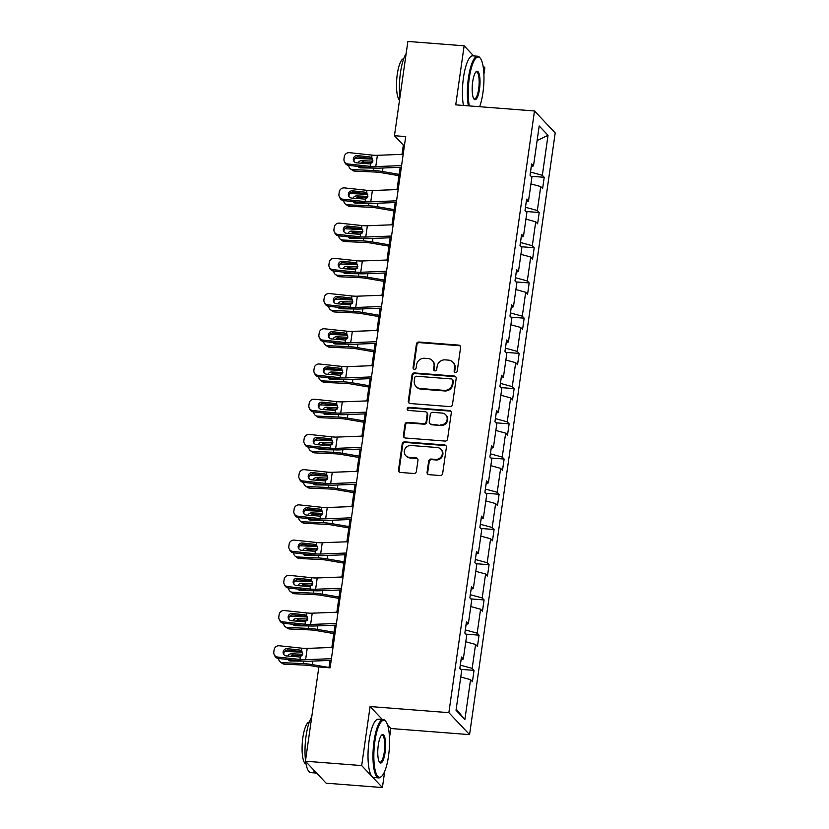 <?xml version="1.0" encoding="UTF-8"?>
<svg xmlns="http://www.w3.org/2000/svg" width="829" height="829" viewBox="0 0 829 829"><rect width="100%" height="100%" fill="white"/><g stroke="black" fill="none" stroke-linecap="round" stroke-linejoin="round"><path stroke-width="1.24" d="M455.473 372.48A1.606 1.503 -43.3 0 0 457.245 371.05L460.592 347.506A2.3 2.155 -43.3 0 0 458.696 345.113L418.946 342.035A2.3 2.155 -43.3 0 0 416.417 344.076L413.07 367.62A1.606 1.503 -43.3 0 0 414.386 369.288A1.606 1.503 -43.3 0 0 416.158 367.858L416.593 364.812A7.357 6.891 -43.3 0 1 424.666 358.273L427.982 358.532A7.357 6.891 -43.3 0 1 434.044 366.169L433.608 369.216A1.606 1.503 -43.3 0 0 434.935 370.884A1.606 1.503 -43.3 0 0 436.696 369.454L437.132 366.408A7.357 6.891 -43.3 0 1 445.214 359.869L448.52 360.128A7.357 6.891 -43.3 0 1 454.582 367.765L454.147 370.812A1.606 1.503 -43.3 0 0 455.473 372.48M427.09 472.281A2.3 2.155 -43.3 0 0 428.987 474.675L440.137 475.535A2.3 2.155 -43.3 0 0 442.665 473.494L446.385 447.339A2.3 2.155 -43.3 0 0 444.489 444.955L404.728 441.867A2.3 2.155 -43.3 0 0 402.21 443.909L398.49 470.064A2.3 2.155 -43.3 0 0 400.376 472.447L413.858 473.494A2.3 2.155 -43.3 0 0 416.376 471.452L417.971 460.261A2.3 2.155 -43.3 0 0 416.075 457.877L409.391 457.349A6.145 5.762 -43.3 0 1 404.987 448.945A6.145 5.762 -43.3 0 1 411.08 445.494L437.256 447.525A6.145 5.762 -43.3 0 1 441.67 455.94A6.145 5.762 -43.3 0 1 435.567 459.39L431.204 459.048A2.3 2.155 -43.3 0 0 428.686 461.09L427.09 472.281L427.65 472.872A2.3 2.155 -43.3 0 0 427.94 474.302M382.293 719.479L370.097 706.546L361.693 765.581L305.435 761.219L326.149 783.187L382.407 787.55L384.718 771.312M370.097 706.546L448.862 712.66L534.487 110.972L555.202 132.941L469.566 734.629L448.862 712.66M473.66 55.916L464.136 45.813L455.732 104.858L534.487 110.972M464.136 45.813L407.878 41.45L394.459 135.707L403.34 145.116L402.024 154.36M305.435 761.219L318.854 666.962L330.108 667.832L405.713 136.588L394.459 135.707M449.95 406.614A2.3 2.155 -43.3 0 0 452.468 404.573L456.188 378.418A2.3 2.155 -43.3 0 0 454.302 376.034L414.541 372.946A2.3 2.155 -43.3 0 0 412.013 374.988L408.293 401.143A2.3 2.155 -43.3 0 0 410.189 403.526L449.95 406.614M451.287 412.883L447.567 439.028A2.3 2.155 -43.3 0 1 445.038 441.08L405.288 437.992A2.3 2.155 -43.3 0 1 403.391 435.598L404.987 424.407A2.3 2.155 -43.3 0 1 407.505 422.365L423.629 423.619A2.3 2.155 -43.3 0 0 426.158 421.578L427.215 414.148A2.3 2.155 -43.3 0 0 425.318 411.764L408.531 410.459A1.606 1.503 -43.3 0 1 407.381 408.262A1.606 1.503 -43.3 0 1 408.977 407.36L449.391 410.49A2.3 2.155 -43.3 0 1 451.287 412.883M361.693 765.581L382.407 787.55M483.908 74.413L484.851 67.781L483.027 65.854M456.033 710.256L461.712 670.298L459.836 668.309L461.442 657.024L463.318 659.014L466.727 635.076L464.851 633.087L466.458 621.802L468.333 623.791L471.742 599.854L469.867 597.864L471.473 586.58L473.349 588.569L476.758 564.632L474.882 562.642L476.488 551.358L478.364 553.347L481.763 529.41L479.887 527.431L481.494 516.135L483.369 518.125L486.778 494.198L484.903 492.208L486.509 480.913L488.385 482.903L491.794 458.976L489.918 456.986L491.524 445.691L493.4 447.681L496.809 423.754L494.934 421.764L496.54 410.479L498.416 412.459L501.814 388.532L499.939 386.542L501.545 375.257L503.421 377.247L506.83 353.309L504.954 351.32L506.56 340.035L508.436 342.025L511.845 318.087L509.97 316.098L511.576 304.813L513.452 306.803L516.85 282.865L514.975 280.876L516.581 269.591L518.457 271.58L521.866 247.653L519.99 245.664L521.596 234.369L523.472 236.358L526.881 212.431L525.006 210.442L526.612 199.147L528.487 201.136L531.897 177.209L530.021 175.22L531.627 163.935L533.503 165.914L539.192 125.956L548.031 135.334L542.342 175.302L544.218 177.292L542.612 188.577L540.736 186.587L537.337 210.514L539.213 212.504L537.606 223.799L535.731 221.809L532.322 245.736L534.197 247.726L532.591 259.021L530.715 257.031L527.306 280.958L529.182 282.948L527.576 294.243L525.7 292.254L522.291 316.181L524.166 318.17L522.56 329.455L520.685 327.465L517.286 351.403L519.161 353.392L517.555 364.677L515.679 362.687L512.27 386.625L514.146 388.614L512.54 399.899L510.664 397.91L507.255 421.847L509.13 423.837L507.524 435.121L505.649 433.132L502.239 457.069L504.115 459.048L502.509 470.344L500.633 468.354L497.234 492.281L499.11 494.271L497.504 505.566L495.628 503.576L492.219 527.503L494.094 529.493L492.488 540.788L490.613 538.798L487.203 562.725L489.079 564.715L487.473 576L485.597 574.01L482.198 597.947L484.074 599.937L482.457 611.222L480.592 609.232L477.183 633.169L479.058 635.159L477.452 646.444L475.577 644.454L472.167 668.392L474.043 670.381L472.437 681.666L470.561 679.676L464.872 719.634L456.033 710.256M461.162 659.542L460.292 665.159M460.364 665.159L472.167 668.392M465.774 641.781L475.577 644.454M461.09 659.563L463.318 659.014M466.178 624.32L465.297 629.936M465.38 629.936L477.183 633.169M470.789 606.559L480.592 609.232M466.095 624.341L468.333 623.791M471.193 589.098L470.312 594.714M470.395 594.725L482.198 597.947M475.805 571.336L485.597 574.01M471.11 589.118L473.349 588.569M476.198 553.886L475.328 559.492M475.4 559.502L487.203 562.725M480.81 536.114L490.613 538.798M476.126 553.896L478.364 553.347M481.214 518.664L480.343 524.27M480.416 524.28L492.219 527.503M485.825 500.892L495.628 503.576M481.131 518.685L483.369 518.125M486.229 483.442L485.348 489.048M485.431 489.058L497.234 492.281M490.841 465.67L500.633 468.354M486.146 483.462L488.385 482.903M491.245 448.22L490.364 453.836M490.447 453.836L502.239 457.069M495.846 430.448L505.649 433.132M491.162 448.24L493.4 447.681M496.25 412.997L495.379 418.614M495.452 418.614L507.255 421.847M500.861 395.236L510.664 397.91M496.177 413.018L498.416 412.459M501.265 377.775L500.395 383.392M500.467 383.392L512.27 386.625M505.877 360.014L515.679 362.687M501.182 377.796L503.421 377.247M506.281 342.553L505.4 348.17M505.483 348.18L517.286 351.403M510.892 324.792L520.685 327.465M506.198 342.574L508.436 342.025M511.296 307.331L510.415 312.947M510.488 312.958L522.291 316.181M515.897 289.57L525.7 292.254M511.213 307.352L513.452 306.803M516.301 272.119L515.431 277.725M515.503 277.736L527.306 280.958M520.913 254.348L530.715 257.031M516.229 272.14L518.457 271.58M521.317 236.897L520.436 242.503M520.519 242.514L532.322 245.736M525.928 219.125L535.731 221.809M521.234 236.918L523.472 236.358M526.332 201.675L525.451 207.281M525.534 207.291L537.337 210.514M530.943 183.903L540.736 186.587M526.249 201.696L528.487 201.136M531.348 166.453L530.467 172.069M530.539 172.069L542.342 175.302M548.031 135.334L537.109 140.526M389.495 737.737L390.811 728.515L469.566 734.629M400.179 167.323L397.008 189.572M395.164 202.545L391.993 224.794M390.148 237.768L386.988 260.016M385.133 272.99L381.972 295.238M380.128 308.212L376.957 330.46M375.112 343.434L371.941 365.682M370.097 378.646L366.936 400.904M365.081 413.868L361.921 436.127M360.076 449.09L356.905 471.338M355.061 484.312L351.89 506.56M350.045 519.534L346.885 541.783M345.04 554.756L341.869 577.005M340.025 589.979L336.854 612.227M335.009 625.19L331.849 647.449M329.994 660.412L328.958 667.739M404.49 145.21L403.34 145.116M531.265 166.474L533.503 165.914M460.758 677.003L470.561 679.676M464.872 719.634L456.199 709.085M531.006 176.256L544.218 177.292M525.99 211.478L539.213 212.504M520.975 246.7L534.197 247.726M515.959 281.922L529.182 282.948M510.954 317.144L524.166 318.17M505.939 352.366L519.161 353.392M500.923 387.589L514.146 388.614M495.908 422.811L509.13 423.837M490.903 458.022L504.115 459.048M485.887 493.245L499.11 494.271M480.872 528.467L494.094 529.493M475.856 563.689L489.079 564.715M470.851 598.911L484.074 599.937M465.836 634.133L479.058 635.159M460.82 669.355L474.043 670.381M390.811 728.515L387.64 725.147M454.852 372.294A1.606 1.503 -43.3 0 1 454.706 371.402L455.142 368.356A7.357 6.891 -43.3 0 0 453.422 362.76L452.862 362.169M432.323 360.574L432.883 361.175A7.357 6.891 -43.3 0 1 434.603 366.76L434.168 369.807A1.606 1.503 -43.3 0 0 434.303 370.698M460.302 346.087A2.3 2.155 -43.3 0 0 459.256 345.714L419.505 342.626A2.3 2.155 -43.3 0 0 416.977 344.667L413.63 368.211A1.606 1.503 -43.3 0 0 413.764 369.102M455.909 376.998A2.3 2.155 -43.3 0 0 454.862 376.625L415.101 373.537A2.3 2.155 -43.3 0 0 412.573 375.589L408.852 401.733A2.3 2.155 -43.3 0 0 409.143 403.153M452.748 380.615A1.606 1.503 -43.3 0 0 451.432 378.946L416.531 376.242A1.606 1.503 -43.3 0 0 414.759 377.672L414.303 380.884A7.357 6.891 -43.3 0 0 420.365 388.521L444.22 390.376A7.357 6.891 -43.3 0 0 452.292 383.827L452.748 380.615L453.308 381.216A1.606 1.503 -43.3 0 0 452.935 379.993L452.375 379.392M416.023 386.48L416.583 387.07A7.357 6.891 -43.3 0 0 420.925 389.112L420.365 388.521M453.308 381.216L452.852 384.428A7.357 6.891 -43.3 0 1 444.779 390.967L420.925 389.112M426.676 412.396L427.236 412.997A2.3 2.155 -43.3 0 1 427.774 414.738L426.717 422.168A2.3 2.155 -43.3 0 1 424.189 424.21L408.065 422.956A2.3 2.155 -43.3 0 0 405.547 425.008L403.951 436.199A2.3 2.155 -43.3 0 0 404.241 437.619M450.997 411.453A2.3 2.155 -43.3 0 0 449.95 411.091L409.536 407.951A1.606 1.503 -43.3 0 0 407.909 410.262M440.365 424.914A6.145 5.762 -43.3 0 0 445.681 414.769A6.145 5.762 -43.3 0 0 442.054 413.06L432.831 412.345A2.3 2.155 -43.3 0 0 430.303 414.386L429.246 421.816A2.3 2.155 -43.3 0 0 431.142 424.199L440.924 425.505A6.145 5.762 -43.3 0 0 446.24 415.36L445.681 414.769M429.785 423.557L430.344 424.158A2.3 2.155 -43.3 0 0 431.702 424.79L431.142 424.199M440.924 425.505L431.702 424.79M440.883 449.235L441.442 449.836A6.145 5.762 -43.3 0 1 436.127 459.981L431.764 459.639A2.3 2.155 -43.3 0 0 429.246 461.68L427.65 472.872M405.764 455.639L406.324 456.24A6.145 5.762 -43.3 0 0 409.951 457.95L409.391 457.349M417.681 458.841A2.3 2.155 -43.3 0 0 416.635 458.468L409.951 457.95M446.095 445.919A2.3 2.155 -43.3 0 0 445.049 445.546L405.288 442.458A2.3 2.155 -43.3 0 0 402.77 444.51L399.05 470.654A2.3 2.155 -43.3 0 0 399.329 472.074M372.749 159.127L354.926 158.318M399.174 174.391L382.459 171.52A17.554 3.969 -171.9 0 0 373.433 170.525L352.563 169.572L354.657 171.095A4.684 4.197 126.1 0 1 352.532 170.359L350.439 168.836A4.684 4.197 -53.9 0 0 352.563 169.572M398.977 175.707L381.547 172.712A11.71 2.642 -171.9 0 0 375.527 172.049L354.657 171.095M374.832 168.1L360.636 167.893A3.741 3.357 126.1 0 1 358.128 166.411M348.833 165.417A4.684 4.197 -53.9 0 0 350.439 168.836M358.024 162.992A3.741 3.357 126.1 0 1 361.662 160.671L372.895 161.178M372.262 162.588L363.755 162.194A3.741 3.357 -53.9 0 0 360.978 163.313M359.765 166.588A3.741 3.357 -53.9 0 0 360.159 167.831M401.588 165.603L375.775 166.598A11.71 2.642 8.1 0 1 370.159 166.36L347.931 163.976L348.615 165.385A4.684 4.508 154.3 0 1 345.04 162.909L344.356 161.489A4.684 4.508 -25.7 0 0 347.931 163.976M401.34 167.282L379.267 168.142A17.554 3.969 8.1 0 1 370.843 167.779L348.615 165.385M403.195 154.308L377.382 155.313A11.71 2.642 8.1 0 1 371.765 155.075L349.537 152.681A4.684 4.508 -25.7 0 0 344.294 156.702L343.973 158.961A4.684 4.508 -25.7 0 0 344.356 161.489M372.148 158.588L369.765 156.919L357.548 155.603L358.221 157.023L371.465 158.453M358.221 157.023A3.741 3.606 -25.7 0 0 354.076 161.52M369.765 156.919L371.423 157.51L372.946 160.888L370.511 163.935L356.511 162.836A3.741 3.606 154.3 0 1 353.341 158.826A3.741 3.606 154.3 0 1 357.548 155.603M371.765 155.075L371.869 157.842M479.628 106.713A28.559 7.585 94.4 0 0 482.934 92.703A28.559 7.585 94.4 0 0 480.302 58.248A28.559 7.585 94.4 0 0 469.266 78.216A28.559 7.585 94.4 0 0 469.338 105.915M468.385 105.843A29.264 7.772 -85.6 0 1 468.426 77.988A29.264 7.772 -85.6 0 1 477.691 56.227A29.264 7.772 -85.6 0 1 479.732 57.522L480.302 58.248M479.514 89.076A14.28 3.793 -85.6 0 1 474.001 99.065A14.28 3.793 -85.6 0 1 472.685 81.833A14.28 3.793 -85.6 0 1 476.126 71.688A14.28 3.793 -85.6 0 1 479.514 89.076M473.711 98.651A13.575 3.606 94.4 0 0 474.375 98.941A13.575 3.606 94.4 0 0 478.675 88.848A13.575 3.606 94.4 0 0 476.478 71.864A13.575 3.606 94.4 0 0 475.784 72.061M399.93 97.294A29.264 7.772 -85.6 0 1 400.469 72.714A29.264 7.772 -85.6 0 1 406.148 53.574M399.516 100.174A21.067 5.596 -85.6 0 1 397.257 74.382A21.067 5.596 -85.6 0 1 403.723 58.724M463.442 105.459A29.264 7.772 -85.6 0 1 463.473 77.605A29.264 7.772 -85.6 0 1 472.737 55.844L477.691 56.227M388.521 756.027A28.559 7.585 94.4 0 0 385.899 721.572A28.559 7.585 94.4 0 0 374.863 741.54A28.559 7.585 94.4 0 0 381.651 776.317A28.559 7.585 94.4 0 0 388.521 756.027M381.651 776.317L380.977 776.939A29.264 7.772 -85.6 0 1 378.76 777.903A29.264 7.772 -85.6 0 1 374.024 741.313A29.264 7.772 -85.6 0 1 383.288 719.551A29.264 7.772 -85.6 0 1 385.33 720.847L385.899 721.572M385.112 752.4A14.28 3.793 -85.6 0 1 379.589 762.39A14.28 3.793 -85.6 0 1 378.283 745.157A14.28 3.793 -85.6 0 1 381.713 735.012A14.28 3.793 -85.6 0 1 385.112 752.4M379.309 761.975A13.575 3.606 94.4 0 0 379.972 762.265A13.575 3.606 94.4 0 0 384.262 752.172A13.575 3.606 94.4 0 0 382.076 735.188A13.575 3.606 94.4 0 0 381.371 735.385M305.528 760.618A29.264 7.772 -85.6 0 1 306.067 736.038A29.264 7.772 -85.6 0 1 311.745 716.898M306.056 764.027A21.067 5.596 -85.6 0 1 302.844 737.706A21.067 5.596 -85.6 0 1 309.31 722.049M378.76 777.903L373.806 777.519A29.264 7.772 -85.6 0 1 369.071 740.929A29.264 7.772 -85.6 0 1 378.335 719.168L383.288 719.551M316.616 773.074A29.264 7.772 -85.6 0 1 316.419 773.063A29.264 7.772 -85.6 0 1 312.999 769.229M316.419 773.063L310.792 772.628A29.264 7.772 -85.6 0 1 305.632 761.416M367.744 194.349L349.911 193.53M394.158 209.613L377.444 206.742A17.554 3.969 -171.9 0 0 368.418 205.747L347.548 204.784L349.641 206.317A4.684 4.197 126.1 0 1 347.527 205.582L345.434 204.058A4.684 4.197 -53.9 0 0 347.548 204.784M393.972 210.929L376.532 207.934A11.71 2.642 -171.9 0 0 370.511 207.271L349.641 206.317M369.817 203.323L355.62 203.115A3.741 3.357 126.1 0 1 353.113 201.634M343.817 200.628A4.684 4.197 -53.9 0 0 345.434 204.058M353.009 198.214A3.741 3.357 126.1 0 1 356.646 195.893L367.879 196.4M367.247 197.799L358.739 197.416A3.741 3.357 -53.9 0 0 355.962 198.535M354.75 201.81A3.741 3.357 -53.9 0 0 355.144 203.053M362.729 229.571L344.895 228.752M389.143 244.835L372.439 241.964A17.554 3.969 -171.9 0 0 363.403 240.959L342.532 240.006L344.626 241.54A4.684 4.197 126.1 0 1 342.512 240.804L340.418 239.28A4.684 4.197 -53.9 0 0 342.532 240.006M388.956 246.151L371.516 243.156A11.71 2.642 -171.9 0 0 365.496 242.493L344.626 241.54M364.812 238.534L350.605 238.337A3.741 3.357 126.1 0 1 348.097 236.856M338.802 235.85A4.684 4.197 -53.9 0 0 340.418 239.28M348.004 233.436A3.741 3.357 126.1 0 1 351.631 231.104L362.864 231.623M362.242 233.022L353.734 232.638A3.741 3.357 -53.9 0 0 350.947 233.757M349.745 237.032A3.741 3.357 -53.9 0 0 350.128 238.275M396.573 200.815L370.76 201.82A11.71 2.642 8.1 0 1 365.143 201.582L342.926 199.188L343.61 200.608A4.684 4.508 154.3 0 1 340.035 198.131L339.351 196.711A4.684 4.508 -25.7 0 0 342.926 199.188M396.335 202.504L374.252 203.354A17.554 3.969 8.1 0 1 365.827 203.001L343.61 200.608M398.179 189.53L372.366 190.535A11.71 2.642 8.1 0 1 366.75 190.297L344.532 187.903A4.684 4.508 -25.7 0 0 339.279 191.924L338.957 194.183A4.684 4.508 -25.7 0 0 339.351 196.711M367.143 193.81L364.75 192.141L352.532 190.825L353.216 192.245L366.449 193.665M353.216 192.245A3.741 3.606 -25.7 0 0 349.061 196.732M364.75 192.141L366.408 192.732L367.931 196.11L365.496 199.157L351.506 198.048A3.741 3.606 154.3 0 1 348.335 194.048A3.741 3.606 154.3 0 1 352.532 190.825M366.75 190.297L366.853 193.064M391.557 236.037L365.755 237.042A11.71 2.642 8.1 0 1 360.138 236.804L337.911 234.41L338.595 235.83A4.684 4.508 154.3 0 1 335.02 233.353L334.336 231.933A4.684 4.508 -25.7 0 0 337.911 234.41M391.319 237.726L369.247 238.576A17.554 3.969 8.1 0 1 360.822 238.224L338.595 235.83M393.164 224.752L367.361 225.757A11.71 2.642 8.1 0 1 361.745 225.519L339.517 223.125A4.684 4.508 -25.7 0 0 334.274 227.146L333.952 229.405A4.684 4.508 -25.7 0 0 334.336 231.933M362.128 229.032L359.745 227.364L347.517 226.048L348.201 227.467L361.444 228.887M348.201 227.467A3.741 3.606 -25.7 0 0 344.056 231.954M359.745 227.364L361.392 227.944L362.915 231.332L360.48 234.369L346.491 233.27A3.741 3.606 154.3 0 1 343.32 229.26A3.741 3.606 154.3 0 1 347.517 226.048M361.745 225.519L361.838 228.286M357.713 264.793L339.88 263.974M384.128 280.057L367.423 277.187A17.554 3.969 -171.9 0 0 358.387 276.181L337.517 275.228L339.61 276.762A4.684 4.197 126.1 0 1 337.496 276.026L335.403 274.492A4.684 4.197 -53.9 0 0 337.517 275.228M383.941 281.373L366.501 278.378A11.71 2.642 -171.9 0 0 360.48 277.715L339.61 276.762M359.796 273.757L345.6 273.549A3.741 3.357 126.1 0 1 343.082 272.078M333.797 271.073A4.684 4.197 -53.9 0 0 335.403 274.492M342.988 268.658A3.741 3.357 126.1 0 1 346.626 266.327L357.848 266.845M357.226 268.244L348.719 267.86A3.741 3.357 -53.9 0 0 345.931 268.969M344.729 272.254A3.741 3.357 -53.9 0 0 345.123 273.497M386.542 271.259L360.739 272.264A11.71 2.642 8.1 0 1 355.123 272.026L332.895 269.632L333.579 271.052A4.684 4.508 154.3 0 1 330.004 268.565L329.32 267.156A4.684 4.508 -25.7 0 0 332.895 269.632M386.304 272.938L364.232 273.798A17.554 3.969 8.1 0 1 355.807 273.446L333.579 271.052M388.148 259.974L362.346 260.969A11.71 2.642 8.1 0 1 356.729 260.741L334.501 258.347A4.684 4.508 -25.7 0 0 329.258 262.368L328.937 264.627A4.684 4.508 -25.7 0 0 329.32 267.156M357.112 264.254L354.729 262.586L342.501 261.27L343.185 262.689L356.429 264.109M343.185 262.689A3.741 3.606 -25.7 0 0 339.04 267.176M354.729 262.586L356.387 263.166L357.9 266.555L355.465 269.591L341.475 268.492A3.741 3.606 154.3 0 1 338.305 264.482A3.741 3.606 154.3 0 1 342.501 261.27M356.729 260.741L356.822 263.508M352.698 300.015L334.875 299.196M379.122 315.279L362.408 312.409A17.554 3.969 -171.9 0 0 353.382 311.403L332.512 310.45L334.605 311.973A4.684 4.197 126.1 0 1 332.481 311.248L330.388 309.714A4.684 4.197 -53.9 0 0 332.512 310.45M378.936 316.595L361.496 313.6A11.71 2.642 -171.9 0 0 355.475 312.937L334.605 311.973M354.781 308.979L340.584 308.771A3.741 3.357 126.1 0 1 338.077 307.3M328.781 306.295A4.684 4.197 -53.9 0 0 330.388 309.714M337.973 303.88A3.741 3.357 126.1 0 1 341.61 301.549L352.843 302.067M352.211 303.466L343.703 303.082A3.741 3.357 -53.9 0 0 340.926 304.191M339.714 307.476A3.741 3.357 -53.9 0 0 340.108 308.72M381.537 306.481L355.724 307.486A11.71 2.642 8.1 0 1 350.107 307.248L327.88 304.854L328.564 306.274A4.684 4.508 154.3 0 1 324.989 303.787L324.315 302.367A4.684 4.508 -25.7 0 0 327.88 304.854M381.299 308.16L359.216 309.02A17.554 3.969 8.1 0 1 350.791 308.668L328.564 306.274M383.143 295.197L357.33 296.191A11.71 2.642 8.1 0 1 351.714 295.953L329.496 293.57A4.684 4.508 -25.7 0 0 324.243 297.59L323.921 299.839A4.684 4.508 -25.7 0 0 324.315 302.367M352.097 299.466L349.714 297.808L337.496 296.492L338.18 297.912L351.413 299.331M338.18 297.912A3.741 3.606 -25.7 0 0 334.025 302.398M349.714 297.808L351.372 298.388L352.895 301.777L350.46 304.813L336.46 303.715A3.741 3.606 154.3 0 1 333.289 299.704A3.741 3.606 154.3 0 1 337.496 296.492M351.714 295.953L351.817 298.73M347.693 335.237L329.859 334.419M374.107 350.491L357.392 347.62A17.554 3.969 -171.9 0 0 348.367 346.626L327.496 345.672L329.59 347.196A4.684 4.197 126.1 0 1 327.476 346.47L325.382 344.937A4.684 4.197 -53.9 0 0 327.496 345.672M373.92 351.817L356.48 348.822A11.71 2.642 -171.9 0 0 350.46 348.149L329.59 347.196M349.765 344.201L335.569 343.994A3.741 3.357 126.1 0 1 333.061 342.512M323.766 341.517A4.684 4.197 -53.9 0 0 325.382 344.937M332.957 339.102A3.741 3.357 126.1 0 1 336.595 336.771L347.828 337.289M347.206 338.688L338.688 338.294A3.741 3.357 -53.9 0 0 335.911 339.413M334.698 342.688A3.741 3.357 -53.9 0 0 335.092 343.942M376.521 341.703L350.719 342.709A11.71 2.642 8.1 0 1 345.102 342.47L322.875 340.077L323.559 341.496A4.684 4.508 154.3 0 1 319.984 339.009L319.3 337.59A4.684 4.508 -25.7 0 0 322.875 340.077M376.283 343.382L354.201 344.242A17.554 3.969 8.1 0 1 345.776 343.88L323.559 341.496M378.128 330.419L352.325 331.413A11.71 2.642 8.1 0 1 346.709 331.175L324.481 328.792A4.684 4.508 -25.7 0 0 319.227 332.802L318.906 335.061A4.684 4.508 -25.7 0 0 319.3 337.59M347.092 334.688L344.709 333.03L332.481 331.714L333.165 333.123L346.398 334.553M333.165 333.123A3.741 3.606 -25.7 0 0 329.009 337.621M344.709 333.03L346.356 333.61L347.879 336.999L345.444 340.035L331.455 338.937A3.741 3.606 154.3 0 1 328.284 334.926A3.741 3.606 154.3 0 1 332.481 331.714M346.709 331.175L346.802 333.952M342.678 370.449L324.844 369.641M369.092 385.713L352.387 382.843A17.554 3.969 -171.9 0 0 343.351 381.848L322.481 380.894L324.574 382.418A4.684 4.197 126.1 0 1 322.46 381.682L320.367 380.159A4.684 4.197 -53.9 0 0 322.481 380.894M368.905 387.039L351.465 384.045A11.71 2.642 -171.9 0 0 345.444 383.371L324.574 382.418M344.76 379.423L330.553 379.216A3.741 3.357 126.1 0 1 328.046 377.734M318.75 376.739A4.684 4.197 -53.9 0 0 320.367 380.159M327.952 374.314A3.741 3.357 126.1 0 1 331.59 371.993L342.812 372.501M342.19 373.91L333.683 373.516A3.741 3.357 -53.9 0 0 330.895 374.635M329.693 377.91A3.741 3.357 -53.9 0 0 330.077 379.164M371.506 376.926L345.703 377.92A11.71 2.642 8.1 0 1 340.087 377.692L317.859 375.299L318.543 376.718A4.684 4.508 154.3 0 1 314.968 374.231L314.284 372.812A4.684 4.508 -25.7 0 0 317.859 375.299M371.268 378.604L349.196 379.464A17.554 3.969 8.1 0 1 340.771 379.102L318.543 376.718M373.112 365.63L347.31 366.636A11.71 2.642 8.1 0 1 341.693 366.397L319.466 364.004A4.684 4.508 -25.7 0 0 314.222 368.024L313.901 370.283A4.684 4.508 -25.7 0 0 314.284 372.812M342.076 369.91L339.693 368.242L327.465 366.936L328.149 368.345L341.393 369.775M328.149 368.345A3.741 3.606 -25.7 0 0 324.004 372.843M339.693 368.242L341.341 368.832L342.864 372.211L340.429 375.257L326.439 374.159A3.741 3.606 154.3 0 1 323.269 370.148A3.741 3.606 154.3 0 1 327.465 366.936M341.693 366.397L341.786 369.174M337.662 405.671L319.839 404.863M364.076 420.935L347.372 418.065A17.554 3.969 -171.9 0 0 338.346 417.07L317.466 416.117L319.569 417.64A4.684 4.197 126.1 0 1 317.445 416.904L315.352 415.381A4.684 4.197 -53.9 0 0 317.466 416.117M363.89 422.251L346.449 419.256A11.71 2.642 -171.9 0 0 340.439 418.593L319.569 417.64M339.745 414.645L325.548 414.438A3.741 3.357 126.1 0 1 323.03 412.956M313.745 411.961A4.684 4.197 -53.9 0 0 315.352 415.381M322.937 409.536A3.741 3.357 126.1 0 1 326.574 407.215L337.797 407.723M337.175 409.132L328.667 408.738A3.741 3.357 -53.9 0 0 325.88 409.858M324.678 413.132A3.741 3.357 -53.9 0 0 325.072 414.376M366.491 412.148L340.688 413.143A11.71 2.642 8.1 0 1 335.071 412.904L312.844 410.521L313.528 411.93A4.684 4.508 154.3 0 1 309.953 409.453L309.269 408.034A4.684 4.508 -25.7 0 0 312.844 410.521M366.252 413.826L344.18 414.687A17.554 3.969 8.1 0 1 335.755 414.324L313.528 411.93M368.097 400.853L342.294 401.858A11.71 2.642 8.1 0 1 336.678 401.619L314.45 399.226A4.684 4.508 -25.7 0 0 309.207 403.246L308.885 405.505A4.684 4.508 -25.7 0 0 309.269 408.034M337.061 405.132L334.678 403.464L322.45 402.148L323.134 403.568L336.377 404.998M323.134 403.568A3.741 3.606 -25.7 0 0 318.989 408.065M334.678 403.464L336.336 404.055L337.859 407.433L335.413 410.479L321.424 409.381A3.741 3.606 154.3 0 1 318.253 405.371A3.741 3.606 154.3 0 1 322.45 402.148M336.678 401.619L336.781 404.397M332.647 440.893L314.823 440.075M359.071 456.157L342.356 453.287A17.554 3.969 -171.9 0 0 333.331 452.292L312.46 451.339L314.554 452.862A4.684 4.197 126.1 0 1 312.44 452.126L310.347 450.603A4.684 4.197 -53.9 0 0 312.46 451.339M358.884 457.473L341.444 454.479A11.71 2.642 -171.9 0 0 335.424 453.815L314.554 452.862M334.729 449.867L320.533 449.66A3.741 3.357 126.1 0 1 318.025 448.178M308.73 447.183A4.684 4.197 -53.9 0 0 310.347 450.603M317.921 444.758A3.741 3.357 126.1 0 1 321.559 442.437L332.792 442.945M332.16 444.354L323.652 443.961A3.741 3.357 -53.9 0 0 320.875 445.08M319.662 448.354A3.741 3.357 -53.9 0 0 320.056 449.598M361.485 447.37L335.672 448.365A11.71 2.642 8.1 0 1 330.056 448.126L307.839 445.743L308.523 447.152A4.684 4.508 154.3 0 1 304.948 444.676L304.264 443.256A4.684 4.508 -25.7 0 0 307.839 445.743M361.247 449.049L339.165 449.898A17.554 3.969 8.1 0 1 330.74 449.546L308.523 447.152M363.092 436.075L337.279 437.08A11.71 2.642 8.1 0 1 331.662 436.842L309.445 434.448A4.684 4.508 -25.7 0 0 304.191 438.468L303.87 440.727A4.684 4.508 -25.7 0 0 304.264 443.256M332.056 440.354L329.662 438.686L317.445 437.37L318.129 438.79L331.362 440.22M318.129 438.79A3.741 3.606 -25.7 0 0 313.973 443.277M329.662 438.686L331.32 439.277L332.843 442.655L330.408 445.701L316.409 444.593A3.741 3.606 154.3 0 1 313.248 440.593A3.741 3.606 154.3 0 1 317.445 437.37M331.662 436.842L331.766 439.608M327.642 476.115L309.808 475.297M354.056 491.379L337.341 488.509A17.554 3.969 -171.9 0 0 328.315 487.514L307.445 486.55L309.538 488.084A4.684 4.197 126.1 0 1 307.424 487.348L305.331 485.825A4.684 4.197 -53.9 0 0 307.445 486.55M353.869 492.695L336.429 489.701A11.71 2.642 -171.9 0 0 330.408 489.037L309.538 488.084M329.714 485.079L315.517 484.882A3.741 3.357 126.1 0 1 313.01 483.4M303.715 482.395A4.684 4.197 -53.9 0 0 305.331 485.825M312.906 479.981A3.741 3.357 126.1 0 1 316.543 477.649L327.776 478.167M327.154 479.566L318.637 479.183A3.741 3.357 -53.9 0 0 315.859 480.302M314.647 483.576A3.741 3.357 -53.9 0 0 315.041 484.82M356.47 482.582L330.667 483.587A11.71 2.642 8.1 0 1 325.051 483.348L302.823 480.955L303.507 482.374A4.684 4.508 154.3 0 1 299.932 479.898L299.248 478.478A4.684 4.508 -25.7 0 0 302.823 480.955M356.232 484.271L334.16 485.12A17.554 3.969 8.1 0 1 325.735 484.768L303.507 482.374M358.076 471.297L332.274 472.302A11.71 2.642 8.1 0 1 326.657 472.064L304.43 469.67A4.684 4.508 -25.7 0 0 299.176 473.691L298.854 475.95A4.684 4.508 -25.7 0 0 299.248 478.478M327.041 475.577L324.657 473.908L312.429 472.592L313.113 474.012L326.357 475.431M313.113 474.012A3.741 3.606 -25.7 0 0 308.968 478.499M324.657 473.908L326.305 474.489L327.828 477.877L325.393 480.913L311.403 479.815A3.741 3.606 154.3 0 1 308.233 475.805A3.741 3.606 154.3 0 1 312.429 472.592M326.657 472.064L326.75 474.83M322.626 511.338L304.792 510.519M349.04 526.602L332.336 523.731A17.554 3.969 -171.9 0 0 323.3 522.726L302.43 521.773L304.523 523.306A4.684 4.197 126.1 0 1 302.409 522.571L300.316 521.047A4.684 4.197 -53.9 0 0 302.43 521.773M348.854 527.918L331.413 524.923A11.71 2.642 -171.9 0 0 325.393 524.26L304.523 523.306M324.709 520.301L310.502 520.104A3.741 3.357 126.1 0 1 307.994 518.622M298.709 517.617A4.684 4.197 -53.9 0 0 300.316 521.047M307.901 515.203A3.741 3.357 126.1 0 1 311.538 512.871L322.761 513.389M322.139 514.788L313.631 514.405A3.741 3.357 -53.9 0 0 310.844 515.514M309.642 518.799A3.741 3.357 -53.9 0 0 310.036 520.042M351.455 517.804L325.652 518.809A11.71 2.642 8.1 0 1 320.035 518.571L297.808 516.177L298.492 517.597A4.684 4.508 154.3 0 1 294.917 515.11L294.233 513.7A4.684 4.508 -25.7 0 0 297.808 516.177M351.216 519.493L329.144 520.343A17.554 3.969 8.1 0 1 320.719 519.99L298.492 517.597M353.061 506.519L327.258 507.524A11.71 2.642 8.1 0 1 321.642 507.286L299.414 504.892A4.684 4.508 -25.7 0 0 294.171 508.913L293.849 511.172A4.684 4.508 -25.7 0 0 294.233 513.7M322.025 510.799L319.642 509.13L307.414 507.814L308.098 509.234L321.341 510.654M308.098 509.234A3.741 3.606 -25.7 0 0 303.953 513.721M319.642 509.13L321.3 509.711L322.813 513.099L320.377 516.135L306.388 515.037A3.741 3.606 154.3 0 1 303.217 511.027A3.741 3.606 154.3 0 1 307.414 507.814M321.642 507.286L321.735 510.053M317.611 546.56L299.787 545.741M344.035 561.824L327.32 558.953A17.554 3.969 -171.9 0 0 318.295 557.948L297.424 556.995L299.518 558.518A4.684 4.197 126.1 0 1 297.393 557.793L295.3 556.259A4.684 4.197 -53.9 0 0 297.424 556.995M343.838 563.14L326.408 560.145A11.71 2.642 -171.9 0 0 320.388 559.482L299.518 558.518M319.693 555.523L305.497 555.316A3.741 3.357 126.1 0 1 302.989 553.845M293.694 552.839A4.684 4.197 -53.9 0 0 295.3 556.259M302.886 550.425A3.741 3.357 126.1 0 1 306.523 548.093L317.745 548.611M317.124 550.01L308.616 549.627A3.741 3.357 -53.9 0 0 305.839 550.736M304.626 554.021A3.741 3.357 -53.9 0 0 305.02 555.264M346.439 553.026L320.636 554.031A11.71 2.642 8.1 0 1 315.02 553.793L292.792 551.399L293.476 552.819A4.684 4.508 154.3 0 1 289.901 550.332L289.217 548.922A4.684 4.508 -25.7 0 0 292.792 551.399M346.201 554.705L324.129 555.565A17.554 3.969 8.1 0 1 315.704 555.212L293.476 552.819M348.056 541.741L322.243 542.736A11.71 2.642 8.1 0 1 316.626 542.498L294.399 540.114A4.684 4.508 -25.7 0 0 289.155 544.135L288.834 546.394A4.684 4.508 -25.7 0 0 289.217 548.922M317.01 546.01L314.626 544.352L302.398 543.036L303.082 544.456L316.326 545.876M303.082 544.456A3.741 3.606 -25.7 0 0 298.937 548.943M314.626 544.352L316.284 544.933L317.808 548.321L315.372 551.358L301.373 550.259A3.741 3.606 154.3 0 1 298.202 546.249A3.741 3.606 154.3 0 1 302.398 543.036M316.626 542.498L316.73 545.275M312.595 581.782L294.772 580.963M339.02 597.035L322.305 594.165A17.554 3.969 -171.9 0 0 313.279 593.17L292.409 592.217L294.502 593.74A4.684 4.197 126.1 0 1 292.388 593.015L290.295 591.481A4.684 4.197 -53.9 0 0 292.409 592.217M338.833 598.362L321.393 595.367A11.71 2.642 -171.9 0 0 315.372 594.694L294.502 593.74M314.678 590.745L300.481 590.538A3.741 3.357 126.1 0 1 297.974 589.056M288.679 588.062A4.684 4.197 -53.9 0 0 290.295 591.481M297.87 585.647A3.741 3.357 126.1 0 1 301.507 583.315L312.74 583.834M312.108 585.233L303.601 584.839A3.741 3.357 -53.9 0 0 300.823 585.958M299.611 589.232A3.741 3.357 -53.9 0 0 300.005 590.486M341.434 588.248L315.621 589.253A11.71 2.642 8.1 0 1 310.005 589.015L287.787 586.621L288.471 588.041A4.684 4.508 154.3 0 1 284.896 585.554L284.212 584.134A4.684 4.508 -25.7 0 0 287.787 586.621M341.196 589.927L319.113 590.787A17.554 3.969 8.1 0 1 310.688 590.435L288.471 588.041M343.04 576.963L317.227 577.958A11.71 2.642 8.1 0 1 311.611 577.72L289.394 575.336A4.684 4.508 -25.7 0 0 284.14 579.357L283.819 581.606A4.684 4.508 -25.7 0 0 284.212 584.134M312.005 581.233L309.611 579.575L297.393 578.259L298.077 579.678L311.31 581.098M298.077 579.678A3.741 3.606 -25.7 0 0 293.922 584.165M309.611 579.575L311.269 580.155L312.792 583.543L310.357 586.58L296.367 585.481A3.741 3.606 154.3 0 1 293.197 581.471A3.741 3.606 154.3 0 1 297.393 578.259M311.611 577.72L311.714 580.497M307.59 616.994L289.756 616.185M334.004 632.258L317.3 629.387A17.554 3.969 -171.9 0 0 308.264 628.392L287.394 627.439L289.487 628.962A4.684 4.197 126.1 0 1 287.373 628.237L285.28 626.703A4.684 4.197 -53.9 0 0 287.394 627.439M333.818 633.584L316.377 630.589A11.71 2.642 -171.9 0 0 310.357 629.916L289.487 628.962M309.673 625.968L295.466 625.76A3.741 3.357 126.1 0 1 292.958 624.278M283.663 623.284A4.684 4.197 -53.9 0 0 285.28 626.703M292.855 620.859A3.741 3.357 126.1 0 1 296.492 618.538L307.725 619.045M307.103 620.455L298.595 620.061A3.741 3.357 -53.9 0 0 295.808 621.18M294.606 624.455A3.741 3.357 -53.9 0 0 294.989 625.708M336.419 623.47L310.616 624.475A11.71 2.642 8.1 0 1 304.999 624.237L282.772 621.843L283.456 623.263A4.684 4.508 154.3 0 1 279.881 620.776L279.197 619.356A4.684 4.508 -25.7 0 0 282.772 621.843M336.18 625.149L314.108 626.009A17.554 3.969 8.1 0 1 305.683 625.646L283.456 623.263M338.025 612.175L312.222 613.18A11.71 2.642 8.1 0 1 306.606 612.942L284.378 610.548A4.684 4.508 -25.7 0 0 279.135 614.569L278.813 616.828A4.684 4.508 -25.7 0 0 279.197 619.356M306.989 616.455L304.606 614.797L292.378 613.481L293.062 614.89L306.305 616.32M293.062 614.89A3.741 3.606 -25.7 0 0 288.917 619.387M304.606 614.797L306.253 615.377L307.777 618.755L305.341 621.802L291.352 620.703A3.741 3.606 154.3 0 1 288.181 616.693A3.741 3.606 154.3 0 1 292.378 613.481M306.606 612.942L306.699 615.719M302.575 652.216L284.741 651.407M328.989 667.48L312.284 664.609A17.554 3.969 -171.9 0 0 303.248 663.614L282.378 662.661L284.471 664.184A4.684 4.197 126.1 0 1 282.357 663.449L280.264 661.925A4.684 4.197 -53.9 0 0 282.378 662.661M318.833 667.086L311.362 665.801A11.71 2.642 -171.9 0 0 305.341 665.138L284.471 664.184M304.657 661.19L290.461 660.982A3.741 3.357 126.1 0 1 287.943 659.501M278.658 658.506A4.684 4.197 -53.9 0 0 280.264 661.925M287.85 656.081A3.741 3.357 126.1 0 1 291.487 653.76L302.709 654.268M302.088 655.677L293.58 655.283A3.741 3.357 -53.9 0 0 290.792 656.402M289.59 659.677A3.741 3.357 -53.9 0 0 289.984 660.92M331.403 658.692L305.6 659.687A11.71 2.642 8.1 0 1 299.984 659.449L277.756 657.065L278.44 658.475A4.684 4.508 154.3 0 1 274.865 655.998L274.181 654.578A4.684 4.508 -25.7 0 0 277.756 657.065M331.165 660.371L309.093 661.231A17.554 3.969 8.1 0 1 300.668 660.868L278.44 658.475M333.009 647.397L307.207 648.402A11.71 2.642 8.1 0 1 301.59 648.164L279.363 645.77A4.684 4.508 -25.7 0 0 274.119 649.791L273.798 652.05A4.684 4.508 -25.7 0 0 274.181 654.578M301.974 651.677L299.59 650.009L287.362 648.692L288.046 650.112L301.29 651.542M288.046 650.112A3.741 3.606 -25.7 0 0 283.901 654.609M299.59 650.009L301.248 650.599L302.761 653.977L300.326 657.024L286.337 655.926A3.741 3.606 154.3 0 1 283.166 651.915A3.741 3.606 154.3 0 1 287.362 648.692M301.59 648.164L301.683 650.941M455.142 368.356L454.582 367.765M434.168 369.807L433.608 369.216M434.603 366.76L434.044 366.169M413.63 368.211L413.07 367.62M416.977 344.667L416.417 344.076M419.505 342.626L418.946 342.035M459.256 345.714L458.696 345.113M454.706 371.402L454.147 370.812M408.852 401.733L408.293 401.143M412.573 375.589L412.013 374.988M415.101 373.537L414.541 372.946M454.862 376.625L454.302 376.034M444.779 390.967L444.22 390.376M452.852 384.428L452.292 383.827M403.951 436.199L403.391 435.598M405.547 425.008L404.987 424.407M408.065 422.956L407.505 422.365M424.189 424.21L423.629 423.619M426.717 422.168L426.158 421.578M427.774 414.738L427.215 414.148M409.536 407.951L408.977 407.36M449.95 411.091L449.391 410.49M429.246 461.68L428.686 461.09M431.764 459.639L431.204 459.048M436.127 459.981L435.567 459.39M416.635 458.468L416.075 457.877M399.05 470.654L398.49 470.064M402.77 444.51L402.21 443.909M405.288 442.458L404.728 441.867M445.049 445.546L444.489 444.955M373.433 170.525L373.724 168.432M382.459 171.52L382.957 167.997M361.662 160.671L363.755 162.194M370.511 163.935L370.159 166.36M377.382 155.313L375.775 166.598M368.418 205.747L368.718 203.644M377.444 206.742L377.951 203.219M356.646 195.893L358.739 197.416M363.403 240.959L363.703 238.866M372.439 241.964L372.936 238.431M351.631 231.104L353.734 232.638M365.496 199.157L365.143 201.582M372.366 190.535L370.76 201.82M360.48 234.369L360.138 236.804M367.361 225.757L365.755 237.042M358.387 276.181L358.688 274.088M367.423 277.187L367.921 273.653M346.626 266.327L348.719 267.86M355.465 269.591L355.123 272.026M362.346 260.969L360.739 272.264M353.382 311.403L353.672 309.31M362.408 312.409L362.915 308.875M341.61 301.549L343.703 303.082M350.46 304.813L350.107 307.248M357.33 296.191L355.724 307.486M348.367 346.626L348.667 344.532M357.392 347.62L357.9 344.097M336.595 336.771L338.688 338.294M345.444 340.035L345.102 342.47M352.325 331.413L350.719 342.709M343.351 381.848L343.652 379.755M352.387 382.843L352.885 379.319M331.59 371.993L333.683 373.516M340.429 375.257L340.087 377.692M347.31 366.636L345.703 377.92M338.346 417.07L338.636 414.977M347.372 418.065L347.869 414.541M326.574 407.215L328.667 408.738M335.413 410.479L335.071 412.904M342.294 401.858L340.688 413.143M333.331 452.292L333.631 450.188M342.356 453.287L342.864 449.764M321.559 442.437L323.652 443.961M330.408 445.701L330.056 448.126M337.279 437.08L335.672 448.365M328.315 487.514L328.616 485.411M337.341 488.509L337.849 484.986M316.543 477.649L318.637 479.183M325.393 480.913L325.051 483.348M332.274 472.302L330.667 483.587M323.3 522.726L323.6 520.633M332.336 523.731L332.833 520.197M311.538 512.871L313.631 514.405M320.377 516.135L320.035 518.571M327.258 507.524L325.652 518.809M318.295 557.948L318.585 555.855M327.32 558.953L327.818 555.42M306.523 548.093L308.616 549.627M315.372 551.358L315.02 553.793M322.243 542.736L320.636 554.031M313.279 593.17L313.58 591.077M322.305 594.165L322.813 590.642M301.507 583.315L303.601 584.839M310.357 586.58L310.005 589.015M317.227 577.958L315.621 589.253M308.264 628.392L308.564 626.299M317.3 629.387L317.797 625.864M296.492 618.538L298.595 620.061M305.341 621.802L304.999 624.237M312.222 613.18L310.616 624.475M303.248 663.614L303.549 661.521M312.284 664.609L312.782 661.086M291.487 653.76L293.58 655.283M300.326 657.024L299.984 659.449M307.207 648.402L305.6 659.687"/></g></svg>
